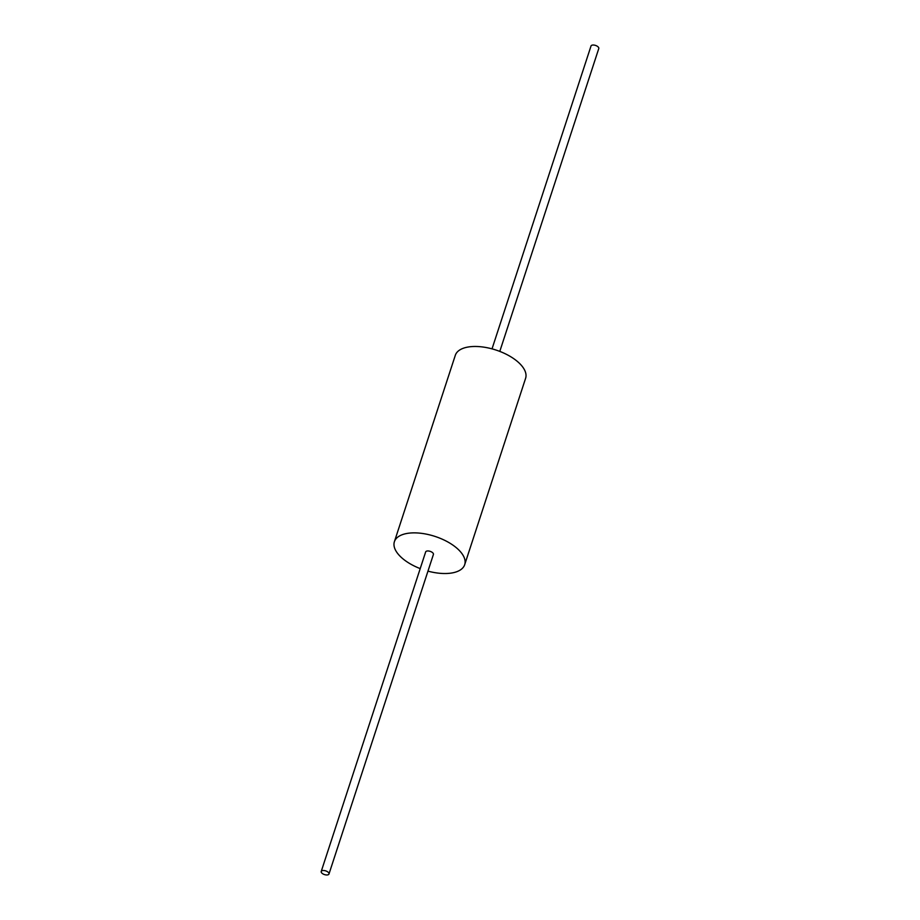 <?xml version="1.0" encoding="UTF-8"?>
<svg xmlns="http://www.w3.org/2000/svg" width="920" height="920" viewBox="0 0 920 920"><rect width="100%" height="100%" fill="white"/><g stroke="black" fill="none" stroke-linecap="round" stroke-linejoin="round"><path stroke-width="1.38" d="M420.21 568.606A36.984 17.652 18.1 0 1 400.05 556.186A36.984 17.652 18.1 0 1 394.392 541.707A36.984 17.652 18.1 0 1 421.797 533.381A36.984 17.652 18.1 0 1 459.034 550.206A36.984 17.652 18.1 0 1 464.692 564.684A36.984 17.652 18.1 0 1 427.972 571.136M321.218 871.47L425.661 551.931A4.082 1.943 18.1 0 1 428.685 551.011A4.082 1.943 18.1 0 1 432.791 552.862A4.082 1.943 18.1 0 1 433.412 554.461L328.98 874A4.082 1.943 18.1 0 1 325.956 874.92A4.082 1.943 18.1 0 1 321.839 873.057A4.082 1.943 18.1 0 1 321.218 871.47A4.082 1.943 18.1 0 1 324.242 870.55A4.082 1.943 18.1 0 1 328.348 872.401A4.082 1.943 18.1 0 1 328.98 874M394.392 541.707L455.308 355.315A36.984 17.652 18.1 0 1 482.724 346.99A36.984 17.652 18.1 0 1 519.949 363.814A36.984 17.652 18.1 0 1 525.607 378.292L464.692 564.684M492.027 348.864L591.019 46A4.082 1.943 18.1 0 1 594.044 45.08A4.082 1.943 18.1 0 1 598.161 46.943A4.082 1.943 18.1 0 1 598.782 48.53L499.79 351.394"/></g></svg>
